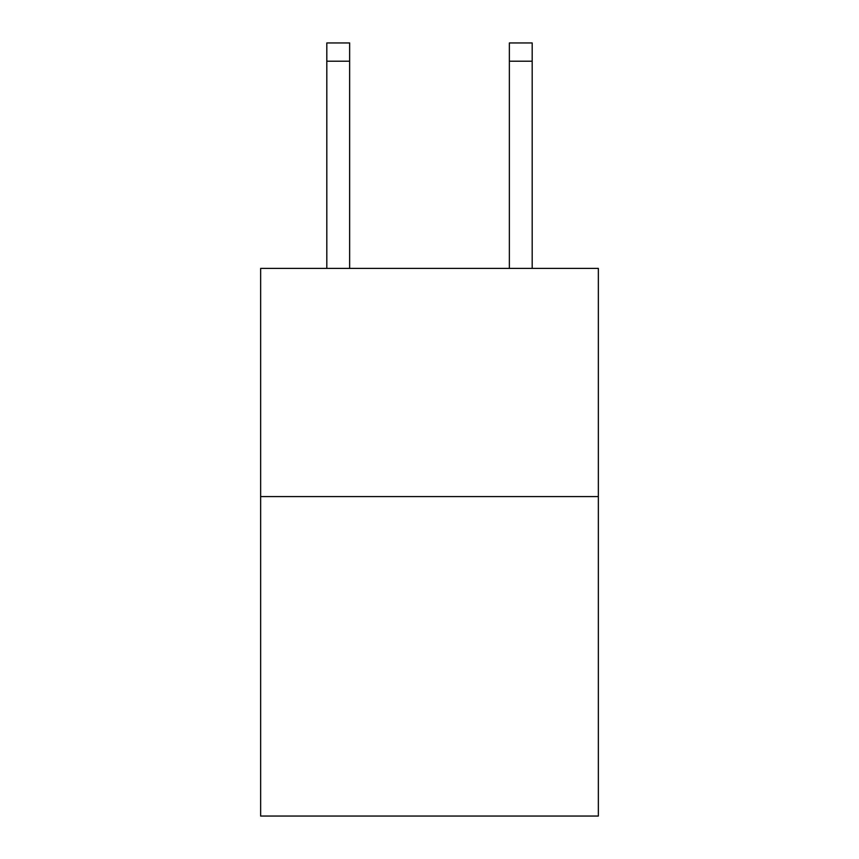 <?xml version="1.0" encoding="UTF-8"?>
<svg xmlns="http://www.w3.org/2000/svg" width="859" height="859" viewBox="0 0 859 859"><rect width="100%" height="100%" fill="white"/><g stroke="black" fill="none" stroke-linecap="round" stroke-linejoin="round"><path stroke-width="1.29" d="M598.358 496.588L598.358 816.05L260.642 816.05L260.642 268.395L598.358 268.395L598.358 496.588L260.642 496.588M349.634 268.395L349.634 61.204L326.817 61.204L326.817 42.95L349.634 42.95L349.634 61.204M326.817 268.395L326.817 61.204M532.183 268.395L532.183 42.95L509.366 42.95L509.366 268.395M509.366 61.204L532.183 61.204"/></g></svg>
